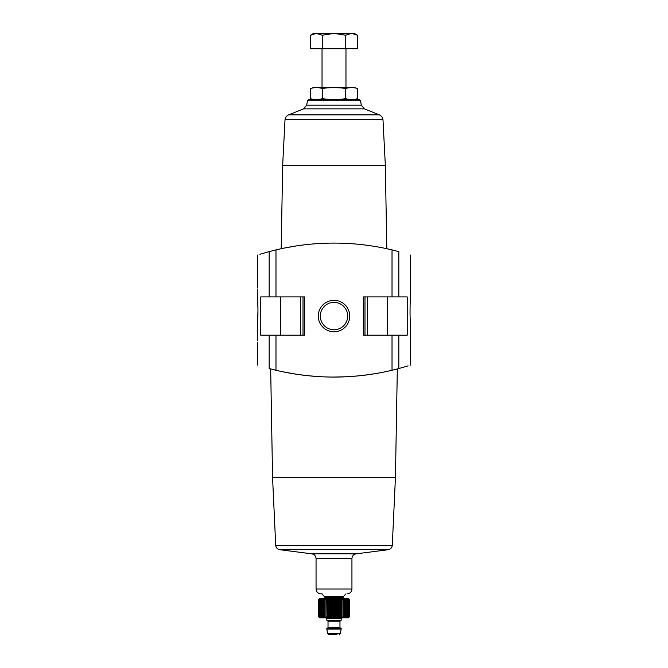<?xml version="1.0" encoding="UTF-8"?>
<svg xmlns="http://www.w3.org/2000/svg" width="668" height="668" viewBox="0 0 668 668"><rect width="100%" height="100%" fill="white"/><g stroke="black" fill="none" stroke-linecap="round" stroke-linejoin="round"><path stroke-width="1" d="M257.481 340.596L257.447 330.409L257.481 340.596M257.481 287.958L257.447 277.779L257.481 287.958M257.447 330.409L257.957 310.077L257.447 289.745M257.506 295.365C257.865 299.072 258.19 314.027 257.689 321.425M260.77 296.918L260.77 335.194L304.441 335.194L304.441 296.918L260.77 296.918M259.885 254.283L269.171 251.611C253.556 256.136 253.556 256.136 269.171 251.611L269.171 296.918M269.171 335.194L269.171 368.544C253.556 364.018 253.556 364.018 269.171 368.544C253.556 364.018 253.556 364.018 269.171 368.544L275.976 370.264A250.959 250.959 0 0 0 392.024 370.264L398.829 368.544C414.444 364.018 414.444 364.018 398.829 368.544L408.115 365.872M410.553 255.051L410.553 294.337C410.444 293.862 409.659 312.014 410.294 321.032L410.553 365.104M398.829 335.194L363.559 335.194L363.559 296.918L407.229 296.918L407.229 335.194L398.829 335.194L398.829 368.544M398.829 296.918L398.829 251.611C414.444 256.136 414.444 256.136 398.829 251.611C414.444 256.136 414.444 256.136 398.829 251.611L392.024 249.89L392.024 296.918M397.326 368.936L395.439 477.486L272.561 477.486L270.674 368.936L272.995 369.538L270.924 369.003M281.52 371.517L289.386 373.07M299.005 374.614L309.919 375.9M334.217 377.061L346.575 376.744M358.482 375.867L369.354 374.556M384.442 371.942L391.699 370.339M395.005 369.538L397.251 368.961M378.606 373.07L369.045 374.606M358.073 375.909L346.216 376.769M321.425 376.744L309.568 375.867M298.629 374.556L289.077 373.011M284.326 372.101L295.724 374.13M392.024 249.89A250.959 250.959 0 0 0 275.976 249.89L269.171 251.611M287.198 247.494L284.009 248.12M282.297 248.471L288.885 247.177M284.301 248.062L295.724 246.024M379.449 114.888L288.551 114.888L303.614 108.851L364.386 108.851L379.449 114.888C381.47 115.865 382.647 117.459 382.981 119.689L385.344 165.53L282.656 165.53L281.203 248.705M318.26 316.056A15.74 15.74 0 0 1 341.866 302.429A15.74 15.74 0 0 1 341.866 329.683A15.74 15.74 0 0 1 318.26 316.056M308.892 99.549L307.472 100.734L360.528 100.734L359.108 99.549L308.892 99.549L313.785 99.549L310.52 98.672L310.52 88.46C314.436 87.349 318.344 87.349 322.26 88.46C329.984 87.349 337.816 87.349 345.74 88.46C349.656 87.349 353.564 87.349 357.48 88.46L357.48 98.672C353.564 99.782 349.656 99.782 345.74 98.672C338.016 99.782 330.184 99.782 322.26 98.672C318.344 99.782 314.436 99.782 310.52 98.672M307.472 100.734L306.687 105.185L303.614 108.851M288.551 114.888C286.53 115.865 285.345 117.459 285.019 119.689L282.656 165.53M395.439 477.486L392.283 545.422L275.717 545.422L272.561 477.486M275.717 545.422C276.068 547.71 277.362 549.129 279.608 549.689L311.614 553.814C314.336 554.248 315.822 555.834 316.056 558.582L316.056 589.026C316.34 591.931 317.935 593.526 320.84 593.81L322.034 593.81M320.306 316.056A13.694 13.694 0 0 1 340.847 304.199A13.694 13.694 0 0 1 340.847 327.913A13.694 13.694 0 0 1 320.306 316.056M355.134 99.198L354.215 99.549M345.74 98.672L345.74 88.46M322.26 98.672L322.26 88.46M312.866 87.942L310.52 88.46L313.785 87.583L354.215 87.583L357.48 88.46M322.26 48.714L357.48 48.714L357.48 35.22L351.61 33.4L345.74 35.22L334 33.4L322.26 35.22L316.39 33.4L310.52 35.22L316.39 33.4L313.668 33.4L310.52 35.22L310.52 48.714L322.26 48.714L322.26 35.22M345.74 48.714L345.74 35.22M357.48 35.22L354.332 33.4L316.39 33.4M349.23 599.588L349.389 616.815L348.354 617.85L319.646 617.85L318.611 616.815L319.429 617.616L318.694 616.815L319.588 617.616L318.945 616.815L319.905 617.616L319.362 616.815L320.381 617.616L319.939 616.815L320.999 617.616L320.673 616.815L321.759 617.616L321.55 616.815L322.661 617.616L322.56 616.815L323.679 617.616L323.704 616.815L324.815 617.616L324.957 616.815L326.051 617.616L326.301 599.747L327.378 598.954L326.301 599.747L326.051 598.954L324.957 599.747L324.815 598.954L323.704 599.747L323.679 598.954L322.56 599.747L322.661 598.954L321.55 599.747L321.759 598.954L320.673 599.747L320.999 598.954L319.939 599.747L320.381 598.954L319.362 599.747L319.905 598.954L318.945 599.747L319.588 598.954L318.694 599.747L319.429 598.954L318.611 599.747L319.646 598.712L348.354 598.712L349.389 599.747L348.571 598.954L349.306 599.747L348.412 598.954L349.055 599.747L348.095 598.954L348.638 599.747L347.619 598.954L348.061 599.747L347.001 598.954L347.327 599.747L346.241 598.954L346.45 599.747L345.339 598.954L345.439 599.747L344.321 598.954L344.296 599.747L343.185 598.954L343.043 599.747L341.949 598.954L341.699 599.747L340.622 598.954L340.262 599.747L339.227 598.954L338.76 599.747L337.774 598.954L337.198 599.747L336.28 598.954L335.612 599.747L334.76 598.954L334 599.747L333.24 598.954L332.388 599.747L331.72 598.954L330.802 599.747L330.226 598.954L329.24 599.747L328.773 598.954L327.738 599.747L327.378 598.954L327.378 617.616L327.738 616.815L328.773 617.616L329.24 616.815L330.226 617.616L330.802 616.815L331.72 617.616L332.388 616.815L333.24 617.616L334 616.815L334.76 617.616L335.612 616.815L336.28 617.616L337.198 616.815L337.774 617.616L338.76 616.815L339.227 617.616L340.262 616.815L339.227 617.616L339.227 598.954L340.262 599.747L340.262 616.815L340.622 617.616L341.699 616.815L340.622 617.616L340.622 598.954L341.699 599.747L341.699 616.815L341.949 617.616L343.043 616.815L341.949 617.616L341.949 598.954L343.043 599.747L343.185 617.616L345.439 616.815L344.321 617.616L344.321 598.954M347.001 598.954L348.061 599.747L348.061 616.815L347.619 617.616L348.638 616.815L348.095 617.616L349.306 616.815L348.571 617.616M337.774 617.616L337.774 598.954L338.76 599.747L338.76 616.815M345.439 599.747L345.339 617.616L346.45 616.815L346.241 617.616L347.327 616.815L347.001 617.616L348.061 616.815M326.301 616.815L327.378 617.616M324.681 596.574L343.319 596.574L342.968 597.417L325.032 597.417L322.034 593.927M325.032 597.417L323.83 598.712M342.133 617.85L341.181 618.81L326.819 618.81L325.867 617.85M341.181 618.81L341.181 620.246L326.819 620.246L326.819 618.81M340.939 620.246L339.979 621.207L328.021 621.207L327.061 620.246M328.021 621.207L328.021 627.661L327.061 628.621M341.181 628.621L326.819 628.621L326.819 629.097L341.181 629.097L341.181 628.621M341.181 629.097L340.379 633.615L327.621 633.615L326.819 629.097M327.621 633.615L328.798 634.6L336.989 634.6M333.24 617.616L333.24 598.954M334 616.815L334 599.747M332.388 616.815L332.388 599.747M331.72 617.616L331.72 598.954M330.802 616.815L330.802 599.747M330.226 617.616L330.226 598.954M329.24 616.815L329.24 599.747M328.773 617.616L328.773 598.954M327.738 616.815L327.738 599.747M326.051 617.616L326.051 598.954M324.957 616.815L324.957 599.747M324.815 617.616L324.815 598.954M323.704 616.815L323.704 599.747M323.679 617.616L323.679 598.954M322.56 616.815L322.56 599.747M321.55 616.815L321.55 599.747M320.673 616.815L320.673 599.747M319.939 616.815L319.939 599.747M319.362 616.815L319.362 599.747M318.945 616.815L318.945 599.747M318.694 616.815L318.694 599.747M318.611 616.815L318.611 599.747M349.306 616.815L349.306 599.747M349.055 616.815L349.055 599.747M348.638 616.815L348.638 599.747M347.327 616.815L347.327 599.747M346.45 616.815L346.45 599.747M344.296 616.815L344.296 599.747M343.185 617.616L343.185 598.954M337.198 616.815L337.198 599.747M336.28 617.616L336.28 598.954M335.612 616.815L335.612 599.747M334.76 617.616L334.76 598.954M275.976 335.194L275.976 370.264M392.024 335.194L392.024 370.264M275.976 249.89L275.976 296.918M360.528 100.734L361.313 105.185L306.687 105.185M382.981 119.689L285.019 119.689M392.283 545.422C391.932 547.71 390.638 549.129 388.392 549.689L279.608 549.689M388.392 549.689L356.386 553.814L311.614 553.814M356.386 553.814C353.664 554.248 352.178 555.834 351.944 558.582L316.056 558.582M351.944 558.582L351.944 589.026L316.056 589.026M387.557 296.918L387.557 335.194M364.987 296.918L364.987 335.194M367.383 296.918L367.383 335.194M280.443 296.918L280.443 335.194M303.013 296.918L303.013 335.194M300.617 296.918L300.617 335.194M342.968 597.417L325.032 597.518M339.979 621.207L339.979 627.661L328.021 627.661M257.447 255.051L257.447 277.779M257.447 342.375L257.447 365.104M385.344 165.53L386.797 248.705M364.386 108.851L361.313 105.185M351.944 589.026C351.66 591.931 350.065 593.526 347.16 593.81M322.034 48.714L322.034 87.583M345.966 48.714L345.966 87.583M343.319 596.574L345.966 593.927M342.968 597.518L344.17 598.712M339.979 627.661L340.939 628.621M340.379 633.615L339.202 634.6"/></g></svg>
